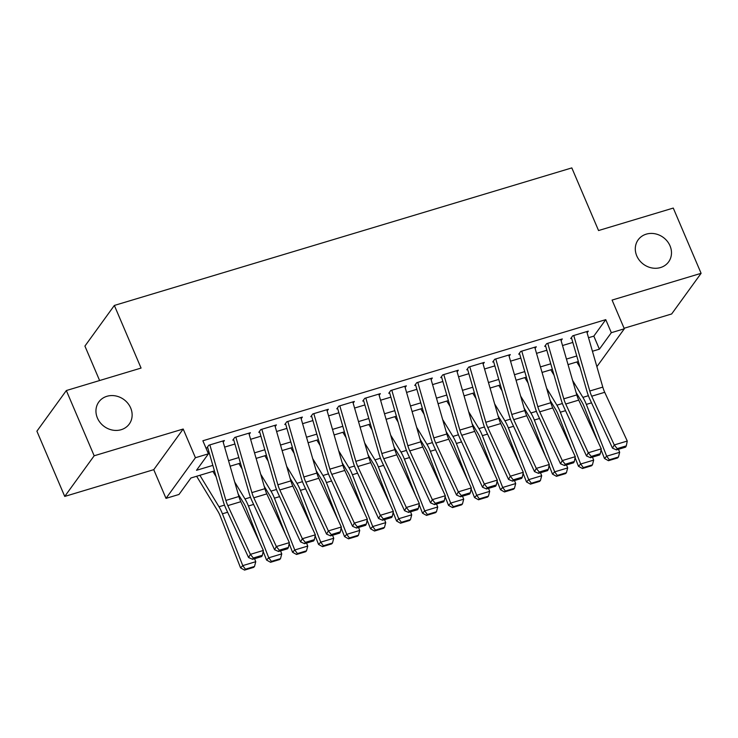 <?xml version="1.0" encoding="UTF-8"?>
<svg xmlns="http://www.w3.org/2000/svg" width="738" height="738" viewBox="0 0 738 738"><rect width="100%" height="100%" fill="white"/><g stroke="black" fill="none" stroke-linecap="round" stroke-linejoin="round"><path stroke-width="1.11" d="M130.681 408.003A18.801 16.679 -144.1 0 1 129.27 424.027A18.801 16.679 -144.1 0 1 112.536 430.097A18.801 16.679 -144.1 0 1 97.407 418.003A18.801 16.679 -144.1 0 1 98.818 401.97A18.801 16.679 -144.1 0 1 115.543 395.9A18.801 16.679 -144.1 0 1 130.681 408.003M670.03 245.855A18.801 16.679 -144.1 0 1 668.619 261.879A18.801 16.679 -144.1 0 1 651.894 267.949A18.801 16.679 -144.1 0 1 636.756 255.855A18.801 16.679 -144.1 0 1 638.167 239.822A18.801 16.679 -144.1 0 1 654.901 233.752A18.801 16.679 -144.1 0 1 670.03 245.855M214.444 470.918L190.93 477.984L178.993 494.46L166.004 498.371L195.432 457.726L208.43 453.815L196.502 470.3L212.848 465.383M153.753 469.663L183.19 429.018L94.169 455.78L66.337 390.54L36.9 431.186L64.732 496.425L153.753 469.663L166.004 498.371M99.612 380.531L84.916 346.085L114.353 305.44L571.821 167.904L598.546 230.542L673.268 208.07L701.1 273.318L612.079 300.08L624.32 328.788L596.885 366.666M624.099 328.262L671.663 313.964L701.1 273.318M577.015 361.915L577.67 363.447M94.169 455.78L64.732 496.425M223.19 442.191L224.389 440.531L208.799 445.217L206.806 447.966M249.186 434.378L250.385 432.717L234.785 437.403L232.802 440.152M275.173 426.555L276.381 424.904L260.782 429.59L258.789 432.339M301.169 418.741L302.368 417.081L286.778 421.776L284.785 424.516M327.165 410.928L328.364 409.267L312.764 413.963L310.781 416.702M353.151 403.114L354.36 401.454L338.76 406.149L336.768 408.889M379.147 395.3L380.347 393.64L364.756 398.326L362.764 401.075M405.144 387.487L406.343 385.826L390.743 390.513L388.76 393.262M431.13 379.673L432.339 378.013L416.739 382.699L414.747 385.448M457.126 371.86L458.326 370.199L442.735 374.886L440.743 377.635M483.122 364.046L484.322 362.386L468.722 367.072L466.739 369.821M509.109 356.233L510.318 354.572L494.718 359.258L492.726 362.007M535.105 348.419L536.305 346.759L520.714 351.445L518.722 354.194M561.101 340.596L562.301 338.945L546.701 343.631L544.718 346.38M588.518 337.718L593.822 336.122L605.76 319.646L202.867 440.771L208.43 453.815M207.738 452.191L208.928 451.841M224.62 447.117L234.924 444.027M250.606 439.304L260.911 436.204M276.602 431.49L286.907 428.391M302.598 423.677L312.903 420.577M328.585 415.863L338.89 412.763M354.581 408.049L364.886 404.95M380.568 400.236L390.882 397.136M406.564 392.422L416.869 389.323M432.56 384.609L442.865 381.509M458.547 376.795L468.861 373.696M484.543 368.982L494.847 365.882M510.539 361.159L520.844 358.068M536.526 353.345L546.84 350.246M562.522 345.532L572.826 342.432M587.088 332.783L588.297 331.131L572.697 335.818L570.705 338.558M183.19 429.018L195.432 457.726M605.76 319.646L611.322 332.7L624.32 328.788M66.337 390.54L141.069 368.068L114.353 305.44M578.343 361.519L568.039 364.609M552.356 369.332L542.043 372.432M526.36 377.146L516.056 380.245M500.364 384.959L490.06 388.059M474.377 392.773L464.064 395.872M448.381 400.586L438.077 403.686M422.385 408.4L412.081 411.5M396.398 416.214L386.085 419.313M370.402 424.027L360.098 427.127M344.406 431.841L334.102 434.94M318.419 439.663L308.106 442.754M292.423 447.477L282.119 450.567M266.427 455.291L256.123 458.39M240.44 463.104L230.127 466.204M592.43 351.26L599.385 349.175L611.322 332.7M228.531 460.669L238.835 457.569M254.527 452.855L264.831 449.756M280.514 445.042L290.827 441.942M306.51 437.219L316.814 434.129M332.506 429.405L342.81 426.306M358.493 421.592L368.797 418.492M384.489 413.778L394.793 410.679M410.485 405.965L420.789 402.865M436.472 398.151L446.776 395.051M462.468 390.337L472.772 387.238M488.464 382.524L498.768 379.424M514.451 374.71L524.755 371.611M540.447 366.897L550.751 363.797M566.443 359.083L576.747 355.984M593.822 336.122L599.385 349.175M586.747 331.593L602.789 387.109A14.686 5.618 -106.7 0 0 604.717 392.302L627.272 441.047L614.274 444.949L617.208 448.612L616.488 449.894L625.593 447.154L626.304 445.872L617.208 448.612M573.749 335.495L589.791 391.011A14.686 5.618 -106.7 0 0 591.719 396.214L614.274 444.949L612.494 448.16L589.939 399.424A22.029 8.422 73.3 0 1 587.051 391.629L571.627 338.281M612.494 448.16L616.488 449.894M626.304 445.872L627.272 441.047M576.101 392.505L581.858 401.979A14.686 5.618 73.3 0 1 584.145 406.675L597.485 440.669M601.083 449.829L604.477 458.473L606.664 456.204L586.332 404.406A22.029 8.422 -106.7 0 0 582.891 397.367L572.614 380.43M580.022 367.33L576.784 361.989M609.33 459.792L608.453 460.696L617.549 457.957L618.426 457.053L609.33 459.792L606.664 456.204L619.662 452.302L618.481 449.294M619.662 452.302L618.426 457.053M608.453 460.696L604.477 458.473M560.751 339.406L576.802 394.922A14.686 5.618 -106.7 0 0 578.73 400.116L601.276 448.861L588.278 452.763L591.212 456.425L590.501 457.708L599.597 454.968L600.308 453.685L591.212 456.425M547.753 343.318L563.804 398.824A14.686 5.618 -106.7 0 0 565.732 404.027L588.278 452.763L586.498 455.973L563.943 407.238A22.029 8.422 73.3 0 1 561.055 399.442L545.64 346.094M586.498 455.973L590.501 457.708M600.308 453.685L601.276 448.861M534.755 347.22L550.806 402.736A14.686 5.618 -106.7 0 0 552.734 407.929L575.28 456.674L562.291 460.577L565.216 464.239L564.505 465.521L573.601 462.781L574.321 461.499L565.216 464.239M521.766 351.131L537.808 406.647A14.686 5.618 -106.7 0 0 539.736 411.841L562.291 460.577L560.502 463.787L537.956 415.051A22.029 8.422 73.3 0 1 535.059 407.256L519.644 353.917M560.502 463.787L564.505 465.521M574.321 461.499L575.28 456.674M508.768 355.033L524.81 410.549A14.686 5.618 -106.7 0 0 526.738 415.743L549.293 464.488L536.295 468.39L539.229 472.052L538.509 473.335L547.614 470.604L548.325 469.313L539.229 472.052M495.77 358.945L511.812 414.461A14.686 5.618 -106.7 0 0 513.74 419.654L536.295 468.39L534.515 471.6L511.96 422.865A22.029 8.422 73.3 0 1 509.072 415.07L493.648 361.731M534.515 471.6L538.509 473.335M548.325 469.313L549.293 464.488M482.772 362.847L498.823 418.363A14.686 5.618 -106.7 0 0 500.751 423.557L523.297 472.302L510.299 476.204L513.233 479.866L512.523 481.148L521.618 478.418L522.329 477.126L513.233 479.866M469.774 366.758L485.825 422.274A14.686 5.618 -106.7 0 0 487.753 427.468L510.299 476.204L508.519 479.414L485.964 430.678A22.029 8.422 73.3 0 1 483.076 422.883L467.661 369.544M508.519 479.414L512.523 481.148M522.329 477.126L523.297 472.302M550.105 400.319L555.862 409.793A14.686 5.618 73.3 0 1 558.149 414.488L571.498 448.483M575.087 457.643L578.481 466.287L580.668 464.017L560.336 412.219A22.029 8.422 -106.7 0 0 556.904 405.18L546.618 388.243M554.035 375.144L550.788 369.803M583.334 467.606L582.457 468.51L591.553 465.779L592.43 464.866L583.334 467.606L580.668 464.017L593.666 460.115L592.485 457.108M593.666 460.115L592.43 464.866M582.457 468.51L578.481 466.287M524.118 408.132L529.866 417.607A14.686 5.618 73.3 0 1 532.163 422.302L545.502 456.296M549.1 465.457L552.494 474.1L554.681 471.84L534.34 420.033A22.029 8.422 -106.7 0 0 530.908 412.994L520.622 396.057M528.039 382.957L524.792 377.616M557.338 475.42L556.461 476.324L565.566 473.593L566.433 472.68L557.338 475.42L554.681 471.84L567.67 467.929L566.489 464.922M567.67 467.929L566.433 472.68M556.461 476.324L552.494 474.1M498.122 415.946L503.879 425.42A14.686 5.618 73.3 0 1 506.167 430.116L519.506 464.11M523.104 473.27L526.498 481.923L528.685 479.654L508.353 427.846A22.029 8.422 -106.7 0 0 504.912 420.808L494.635 403.87M502.043 390.771L498.805 385.43M531.351 483.233L530.474 484.137L539.57 481.407L540.447 480.493L531.351 483.233L528.685 479.654L541.683 475.742L540.502 472.735M541.683 475.742L540.447 480.493M530.474 484.137L526.498 481.923M472.126 423.76L477.883 433.234A14.686 5.618 73.3 0 1 480.17 437.929L493.519 471.923M497.108 481.084L500.502 489.737L502.689 487.467L482.357 435.66A22.029 8.422 -106.7 0 0 478.925 428.621L468.639 411.684M476.056 398.594L472.809 393.243M505.355 491.047L504.478 491.951L513.574 489.22L514.451 488.307L505.355 491.047L502.689 487.467L515.687 483.556L514.506 480.549M515.687 483.556L514.451 488.307M504.478 491.951L500.502 489.737M456.776 370.661L472.827 426.177A14.686 5.618 -106.7 0 0 474.755 431.37L497.301 480.115L484.312 484.027L487.237 487.68L486.526 488.962L495.622 486.231L496.342 484.949L487.237 487.68M443.787 374.572L459.829 430.088A14.686 5.618 -106.7 0 0 461.757 435.282L484.312 484.027L482.523 487.228L459.977 438.492A22.029 8.422 73.3 0 1 457.08 430.697L441.665 377.358M482.523 487.228L486.526 488.962M496.342 484.949L497.301 480.115M446.139 431.573L451.887 441.056A14.686 5.618 73.3 0 1 454.184 445.743L467.523 479.737M471.121 488.897L474.516 497.55L476.702 495.281L456.361 443.473A22.029 8.422 -106.7 0 0 452.929 436.435L442.643 419.498M450.06 406.407L446.813 401.057M479.359 498.86L478.492 499.764L487.587 497.034L488.455 496.13L479.359 498.86L476.702 495.281L489.691 491.37L488.519 488.362M489.691 491.37L488.455 496.13M478.492 499.764L474.516 497.55M430.789 378.474L446.831 433.99A14.686 5.618 -106.7 0 0 448.759 439.193L471.314 487.929L458.316 491.84L461.25 495.493L460.54 496.775L469.636 494.045L470.346 492.763L461.25 495.493M417.791 382.385L433.833 437.902A14.686 5.618 -106.7 0 0 435.761 443.095L458.316 491.84L456.536 495.05L433.981 446.305A22.029 8.422 73.3 0 1 431.093 438.51L415.669 385.171M456.536 495.05L460.54 496.775M470.346 492.763L471.314 487.929M420.143 439.387L425.9 448.87A14.686 5.618 73.3 0 1 428.188 453.556L441.527 487.55M445.125 496.711L448.519 505.364L450.706 503.095L430.374 451.296A22.029 8.422 -106.7 0 0 426.933 444.248L416.656 427.311M424.064 414.221L420.826 408.87M453.372 506.674L452.495 507.578L461.591 504.847L462.468 503.943L453.372 506.674L450.706 503.095L463.704 499.183L462.523 496.185M463.704 499.183L462.468 503.943M452.495 507.578L448.519 505.364M404.793 386.297L420.844 441.804A14.686 5.618 -106.7 0 0 422.773 447.007L445.318 495.742L432.32 499.654L435.254 503.307L434.544 504.589L443.639 501.858L444.35 500.576L435.254 503.307M391.795 390.199L407.846 445.715A14.686 5.618 -106.7 0 0 409.774 450.909L432.32 499.654L430.54 502.864L407.985 454.119A22.029 8.422 73.3 0 1 405.097 446.324L389.682 392.985M430.54 502.864L434.544 504.589M444.35 500.576L445.318 495.742M394.147 447.21L399.904 456.684A14.686 5.618 73.3 0 1 402.192 461.379L415.54 495.364M419.129 504.524L422.523 513.178L424.71 510.908L404.378 459.11A22.029 8.422 -106.7 0 0 400.946 452.062L390.66 435.134M398.077 422.035L394.83 416.684M427.376 514.487L426.499 515.401L435.595 512.661L436.472 511.757L427.376 514.487L424.71 510.908L437.708 506.997L436.527 503.999M437.708 506.997L436.472 511.757M426.499 515.401L422.523 513.178M378.806 394.11L394.848 449.626A14.686 5.618 -106.7 0 0 396.776 454.82L419.322 503.556L406.334 507.467L409.267 511.12L408.548 512.403L417.643 509.672L418.363 508.39L409.267 511.12M365.808 398.013L381.85 453.529A14.686 5.618 -106.7 0 0 383.778 458.722L406.334 507.467L404.544 510.678L381.998 461.933A22.029 8.422 73.3 0 1 379.101 454.138L363.686 400.799M404.544 510.678L408.548 512.403M418.363 508.39L419.322 503.556M368.161 455.023L373.908 464.497A14.686 5.618 73.3 0 1 376.205 469.193L389.544 503.178M393.142 512.338L396.537 520.991L398.723 518.722L378.382 466.923A22.029 8.422 -106.7 0 0 374.95 459.875L364.664 442.948M372.081 429.848L368.834 424.498M401.38 522.301L400.513 523.214L409.608 520.475L410.476 519.57L401.38 522.301L398.723 518.722L411.712 514.82L410.54 511.812M411.712 514.82L410.476 519.57M400.513 523.214L396.537 520.991M352.81 401.924L368.852 457.44A14.686 5.618 -106.7 0 0 370.78 462.634L393.336 511.369L380.338 515.281L383.271 518.934L382.561 520.225L391.657 517.486L392.367 516.203L383.271 518.934M339.812 405.826L355.854 461.342A14.686 5.618 -106.7 0 0 357.782 466.536L380.338 515.281L378.557 518.491L356.002 469.746A22.029 8.422 73.3 0 1 353.115 461.96L337.69 408.612M378.557 518.491L382.561 520.225M392.367 516.203L393.336 511.369M342.164 462.837L347.921 472.311A14.686 5.618 73.3 0 1 350.209 477.006L363.548 510.991M367.146 520.161L370.541 528.805L372.727 526.535L352.395 474.737A22.029 8.422 -106.7 0 0 348.954 467.698L338.677 450.761M346.094 437.662L342.847 432.311M375.393 530.115L374.517 531.028L383.612 528.288L384.489 527.384L375.393 530.115L372.727 526.535L385.725 522.633L384.544 519.626M385.725 522.633L384.489 527.384M374.517 531.028L370.541 528.805M326.814 409.738L342.866 465.254A14.686 5.618 -106.7 0 0 344.794 470.447L367.339 519.183L354.341 523.094L357.275 526.747L356.565 528.039L365.661 525.299L366.371 524.017L357.275 526.747M313.816 413.64L329.868 469.156A14.686 5.618 -106.7 0 0 331.796 474.35L354.341 523.094L352.561 526.305L330.015 477.56A22.029 8.422 73.3 0 1 327.119 469.774L311.704 416.426M352.561 526.305L356.565 528.039M366.371 524.017L367.339 519.183M316.168 470.65L321.925 480.124A14.686 5.618 73.3 0 1 324.213 484.82L337.561 518.814M341.15 527.974L344.545 536.618L346.731 534.349L326.399 482.551A22.029 8.422 -106.7 0 0 322.967 475.512L312.681 458.575M320.098 445.475L316.851 440.134M349.397 537.928L348.521 538.841L357.616 536.102L358.493 535.198L349.397 537.928L346.731 534.349L359.729 530.447L358.548 527.439M359.729 530.447L358.493 535.198M348.521 538.841L344.545 536.618M300.827 417.551L316.87 473.067A14.686 5.618 -106.7 0 0 318.798 478.261L341.343 527.006L328.355 530.908L331.288 534.57L330.569 535.853L339.664 533.113L340.384 531.83L331.288 534.57M287.829 421.453L303.871 476.969A14.686 5.618 -106.7 0 0 305.8 482.172L328.355 530.908L326.565 534.118L304.019 485.383A22.029 8.422 73.3 0 1 301.122 477.587L285.707 424.239M326.565 534.118L330.569 535.853M340.384 531.83L341.343 527.006M290.182 478.464L295.929 487.938A14.686 5.618 73.3 0 1 298.226 492.633L311.565 526.628M315.163 535.788L318.558 544.432L320.744 542.162L300.403 490.364A22.029 8.422 -106.7 0 0 296.971 483.325L286.685 466.388M294.102 453.289L290.855 447.948M323.401 545.751L322.534 546.655L331.63 543.915L332.497 543.011L323.401 545.751L320.744 542.162L333.733 538.26L332.561 535.253M333.733 538.26L332.497 543.011M322.534 546.655L318.558 544.432M274.831 425.365L290.873 480.881A14.686 5.618 -106.7 0 0 292.801 486.074L315.357 534.819L302.359 538.722L305.292 542.384L304.582 543.666L313.678 540.926L314.388 539.644L305.292 542.384M261.833 429.276L277.885 484.783A14.686 5.618 -106.7 0 0 279.803 489.986L302.359 538.722L300.578 541.932L278.023 493.196A22.029 8.422 73.3 0 1 275.136 485.401L259.711 432.053M300.578 541.932L304.582 543.666M314.388 539.644L315.357 534.819M264.186 486.277L269.942 495.751A14.686 5.618 73.3 0 1 272.23 500.447L285.569 534.441M289.167 543.602L292.562 552.245L294.748 549.976L274.416 498.178A22.029 8.422 -106.7 0 0 270.975 491.139L260.699 474.202M268.115 461.102L264.868 455.761M297.414 553.565L296.538 554.469L305.633 551.738L306.51 550.825L297.414 553.565L294.748 549.976L307.746 546.074L306.565 543.067M307.746 546.074L306.51 550.825M296.538 554.469L292.562 552.245M238.189 494.091L243.946 503.565A14.686 5.618 73.3 0 1 246.234 508.261L259.582 542.255M263.171 551.415L266.566 560.059L268.752 557.799L248.42 505.991A22.029 8.422 -106.7 0 0 244.988 498.953L234.702 482.015M242.119 468.916L238.872 463.575M271.418 561.378L270.542 562.282L279.637 559.552L280.514 558.638L271.418 561.378L268.752 557.799L281.75 553.887L280.569 550.88M281.75 553.887L280.514 558.638M270.542 562.282L266.566 560.059M196.631 476.268L217.95 511.379A14.686 5.618 73.3 0 1 220.247 516.074L240.579 567.882L242.765 565.612L222.424 513.805A22.029 8.422 -106.7 0 0 218.992 506.766L199.878 475.29M216.123 476.73L212.876 471.388M245.422 569.192L244.555 570.096L253.651 567.365L254.518 566.452L245.422 569.192L242.765 565.612L255.754 561.701L254.582 558.694M255.754 561.701L254.518 566.452M244.555 570.096L240.579 567.882M248.835 433.178L264.887 488.694A14.686 5.618 -106.7 0 0 266.815 493.888L289.361 542.633L276.363 546.535L279.296 550.197L278.586 551.48L287.682 548.74L288.392 547.458L279.296 550.197M235.837 437.09L251.889 492.606A14.686 5.618 -106.7 0 0 253.817 497.799L276.363 546.535L274.582 549.745L252.036 501.01A22.029 8.422 73.3 0 1 249.14 493.215L233.725 439.876M274.582 549.745L278.586 551.48M288.392 547.458L289.361 542.633M222.848 440.992L238.891 496.508A14.686 5.618 -106.7 0 0 240.819 501.702L263.365 550.447L250.376 554.349L253.309 558.011L252.59 559.293L261.686 556.563L262.405 555.271L253.309 558.011M209.85 444.903L225.893 500.419A14.686 5.618 -106.7 0 0 227.821 505.613L250.376 554.349L248.586 557.559L226.04 508.823A22.029 8.422 73.3 0 1 223.144 501.028L207.729 447.689M248.586 557.559L252.59 559.293M262.405 555.271L263.365 550.447M602.789 387.109L589.791 391.011M604.717 392.302L591.719 396.214M586.332 404.406L591.525 402.847M582.891 397.367L588.398 395.706M576.802 394.922L563.804 398.824M578.73 400.116L565.732 404.027M550.806 402.736L537.808 406.647M552.734 407.929L539.736 411.841M524.81 410.549L511.812 414.461M526.738 415.743L513.74 419.654M498.823 418.363L485.825 422.274M500.751 423.557L487.753 427.468M560.336 412.219L565.529 410.66M556.904 405.18L562.402 403.52M534.34 420.033L539.543 418.474M530.908 412.994L536.406 411.343M508.353 427.846L513.547 426.287M504.912 420.808L510.419 419.156M482.357 435.66L487.55 434.101M478.925 428.621L484.423 426.97M472.827 426.177L459.829 430.088M474.755 431.37L461.757 435.282M456.361 443.473L461.564 441.914M452.929 436.435L458.427 434.783M446.831 433.99L433.833 437.902M448.759 439.193L435.761 443.095M430.374 451.296L435.568 449.728M426.933 444.248L432.44 442.597M420.844 441.804L407.846 445.715M422.773 447.007L409.774 450.909M404.378 459.11L409.572 457.542M400.946 452.062L406.444 450.411M394.848 449.626L381.85 453.529M396.776 454.82L383.778 458.722M378.382 466.923L383.585 465.355M374.95 459.875L380.457 458.224M368.852 457.44L355.854 461.342M370.78 462.634L357.782 466.536M352.395 474.737L357.589 473.178M348.954 467.698L354.461 466.038M342.866 465.254L329.868 469.156M344.794 470.447L331.796 474.35M326.399 482.551L331.593 480.991M322.967 475.512L328.465 473.851M316.87 473.067L303.871 476.969M318.798 478.261L305.8 482.172M300.403 490.364L305.606 488.805M296.971 483.325L302.479 481.665M290.873 480.881L277.885 484.783M292.801 486.074L279.803 489.986M274.416 498.178L279.61 496.619M270.975 491.139L276.482 489.478M248.42 505.991L253.614 504.432M244.988 498.953L250.486 497.301M222.424 513.805L227.627 512.246M218.992 506.766L224.5 505.115M264.887 488.694L251.889 492.606M266.815 493.888L253.817 497.799M238.891 496.508L225.893 500.419M240.819 501.702L227.821 505.613"/></g></svg>
